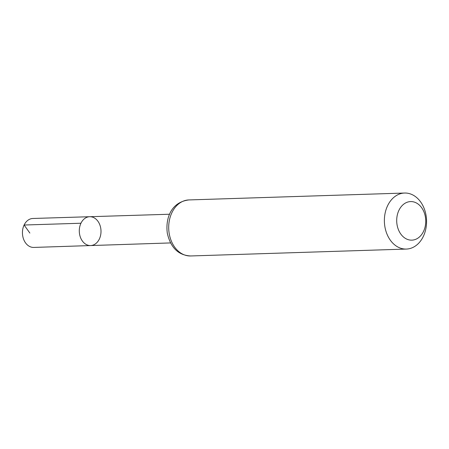 <?xml version="1.0" encoding="UTF-8"?>
<svg xmlns="http://www.w3.org/2000/svg" width="449" height="449" viewBox="0 0 449 449"><rect width="100%" height="100%" fill="white"/><g stroke="black" fill="none" stroke-linecap="round" stroke-linejoin="round"><path stroke-width="0.67" d="M80.955 223.232A14.43 10.855 -91.8 0 1 89.693 216.715A14.43 10.855 88.2 0 0 79.299 231.482A14.43 10.855 88.2 0 0 90.619 245.558A14.43 10.855 -91.8 0 1 80.758 238.15A14.43 10.855 -91.8 0 1 80.955 223.232L24.111 225.022L29.87 233.065M398.931 210.3A19.29 14.514 -91.8 0 1 424.064 212.175A19.29 14.514 -91.8 0 1 410.672 240.125A19.29 14.514 -91.8 0 1 398.931 210.3M387.61 205.698A28.029 21.086 -91.8 0 1 404.577 193.036A28.029 21.086 -91.8 0 1 426.55 220.375A28.029 21.086 -91.8 0 1 406.367 249.066A28.029 21.086 -91.8 0 1 387.223 234.67A28.029 21.086 -91.8 0 1 387.61 205.698M99.341 239.036A14.43 10.855 88.2 0 0 99.543 224.13A14.43 10.855 88.2 0 0 89.693 216.715L32.884 218.478A14.48 10.894 88.2 0 0 22.45 233.3A14.48 10.894 88.2 0 0 33.81 247.427L90.619 245.558A14.43 10.855 88.2 0 0 99.341 239.036M188.894 199.934A28.029 21.086 88.2 0 0 171.933 212.596A28.029 21.086 88.2 0 0 171.546 241.568A28.029 21.086 88.2 0 0 190.69 255.964C178.483 255.335 170.693 247.797 167.331 233.351C165.339 218.792 170.766 202.145 188.894 199.934L404.577 193.036M169.599 214.235L89.693 216.715M170.513 242.926L90.619 245.558M406.367 249.066L190.69 255.964"/></g></svg>
